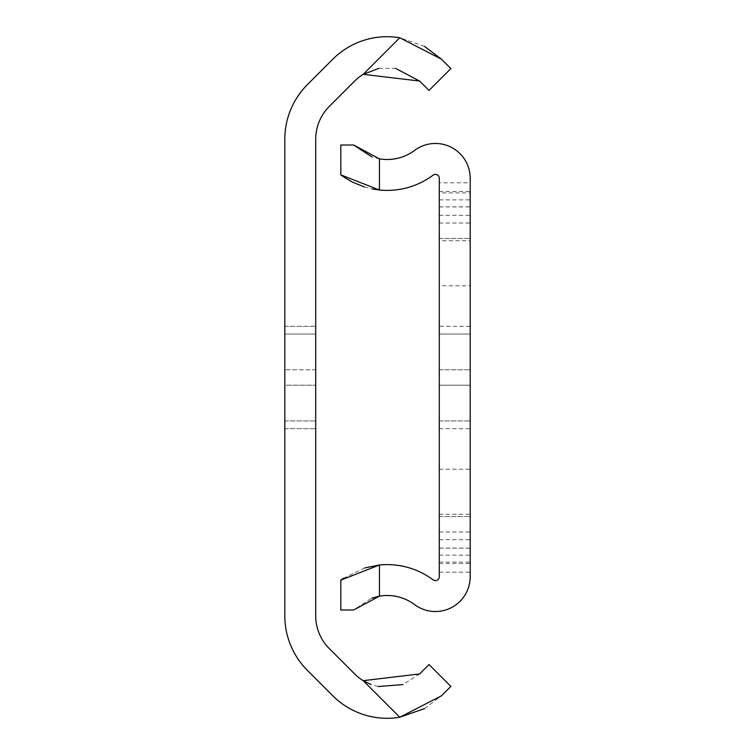 <?xml version="1.0" encoding="UTF-8"?>
<svg xmlns="http://www.w3.org/2000/svg" width="755" height="755" viewBox="0 0 755 755"><rect width="100%" height="100%" fill="white"/><g stroke="black" fill="none" stroke-linecap="round" stroke-linejoin="round"><path stroke-width="0.57" stroke-dasharray="3.77 2.83" d="M284.814 334.059L315.713 334.059L315.713 420.941L315.713 334.059L315.713 420.941L315.713 334.059L315.713 420.941L315.713 334.059L315.713 420.941L315.713 334.059L284.814 334.059L315.713 334.059L284.814 334.059L284.814 420.941L284.814 334.059L284.814 420.941L284.814 334.059L284.814 420.941L284.814 334.059L284.814 420.941L284.814 334.059L315.713 334.059L284.814 334.059M329.284 648.573A46.338 46.338 0 0 1 315.713 615.797L315.713 139.203A46.338 46.338 0 0 1 329.284 106.427L354.661 81.059A45.951 45.951 0 0 1 363.221 74.32L399.791 37.75A76.85 76.85 0 0 0 332.813 59.211L307.436 84.588A77.237 77.237 0 0 0 284.814 139.203L284.814 615.797A77.237 77.237 0 0 0 307.436 670.412L332.813 695.789A76.85 76.85 0 0 0 399.791 717.25L363.221 680.68A45.951 45.951 0 0 1 354.661 673.941L329.284 648.573M429.029 664.56L419.648 673.941L403.01 684.577M378.189 686.522L370.78 684.389M424.499 708.615L441.496 695.789L450.877 686.408M284.814 385.22L284.814 326.33L284.814 428.67L284.814 326.33L284.814 428.67L284.814 326.33L284.814 428.67L284.814 326.33L284.814 385.22L315.713 385.22L315.713 428.67L315.713 326.33L315.713 428.67L315.713 326.33L315.713 428.67L315.713 326.33L315.713 385.22L284.814 385.22M424.499 46.385L399.791 37.75M450.877 68.592L441.496 59.211M419.648 81.059L429.029 90.44M378.897 68.346L395.507 68.365M315.713 369.78L315.713 326.33L315.713 369.78L284.814 369.78L315.713 369.78M284.814 420.941L315.713 420.941L284.814 420.941M439.287 563.485L470.186 563.485L470.186 576.763A34.758 34.758 0 0 1 414.637 604.623A45.951 45.951 0 0 0 379.435 596.148L379.435 564.985A76.85 76.85 0 0 1 433.115 579.859A3.86 3.86 0 0 0 439.287 576.763L439.287 548.092L470.186 548.092L470.186 555.142L470.186 178.237A34.758 34.758 0 0 0 414.637 150.377A45.951 45.951 0 0 1 379.435 158.852L371.8 156.861M470.186 563.485L470.186 548.092M439.287 285.786L439.287 469.214L439.287 285.786L470.186 285.786L470.186 469.214L470.186 285.786M439.287 469.214L470.186 469.214M470.186 326.33L470.186 428.67L470.186 326.33L439.287 326.33L439.287 369.78L439.287 326.33M439.287 548.092L439.287 240.732L470.186 240.732M439.287 514.268L470.186 514.268M379.435 158.852L379.435 190.015A76.85 76.85 0 0 0 433.115 175.141A3.86 3.86 0 0 1 439.287 178.237L439.287 182.804L470.186 182.804M470.186 334.059L470.186 420.941L470.186 334.059L470.186 420.941L470.186 334.059L470.186 420.941L470.186 334.059L470.186 420.941L470.186 334.059L439.287 334.059L439.287 420.941L439.287 334.059L439.287 420.941L439.287 334.059L439.287 420.941L439.287 334.059L439.287 420.941L439.287 334.059L470.186 334.059M340.816 580.142L340.816 609.974L353.67 609.974L371.8 598.139M364.665 567.968L343.487 578.207M439.287 182.804L439.287 192.893L470.186 192.893M439.287 240.732L439.287 192.893M439.287 385.22L439.287 428.67L439.287 369.78L439.287 385.22L470.186 385.22L439.287 385.22M342.827 176.33L343.884 177.057M364.439 186.966L372.253 188.939M353.67 145.026L340.816 145.026L340.816 174.858M439.287 572.196L470.186 572.196M439.287 420.941L470.186 420.941L439.287 420.941M439.287 555.142L470.186 555.142M439.287 516.524L470.186 516.524L439.287 516.524M439.287 238.476L470.186 238.476L439.287 238.476M439.287 199.858L470.186 199.858M439.287 562.107L470.186 562.107M439.287 369.78L470.186 369.78L439.287 369.78M439.287 548.158L470.186 548.158M439.287 539.693L470.186 539.693M439.287 531.973L470.186 531.973M439.287 191.515L470.186 191.515M439.287 223.027L470.186 223.027M439.287 215.307L470.186 215.307M439.287 206.842L470.186 206.842M284.814 428.67L315.713 428.67L284.814 428.67M284.814 326.33L315.713 326.33L284.814 326.33M439.287 428.67L470.186 428.67M439.287 206.908L470.186 206.908"/><path stroke-width="1.13" d="M370.78 684.389L363.221 680.68A45.951 45.951 0 0 1 354.661 673.941L329.284 648.573A46.338 46.338 0 0 1 315.713 615.797L315.713 139.203A46.338 46.338 0 0 1 329.284 106.427L354.661 81.059A45.951 45.951 0 0 1 363.221 74.32L378.897 68.346M450.877 686.408L441.496 695.789L399.791 717.25L363.221 680.68L419.648 673.941L429.029 664.56L450.877 686.408L429.029 664.56M403.01 684.577L378.189 686.522M399.791 37.75L441.496 59.211L450.877 68.592L429.029 90.44L419.648 81.059L363.221 74.32L399.791 37.75A76.85 76.85 0 0 0 332.813 59.211L307.436 84.588A77.237 77.237 0 0 0 284.814 139.203L284.814 615.797A77.237 77.237 0 0 0 307.436 670.412L332.813 695.789A76.85 76.85 0 0 0 399.791 717.25L424.499 708.615M441.496 59.211L424.499 46.385M429.029 90.44L450.877 68.592M395.507 68.365L419.648 81.059M371.8 598.139L379.435 596.148A45.951 45.951 0 0 1 414.637 604.623A34.758 34.758 0 0 0 470.186 576.763L470.186 178.237A34.758 34.758 0 0 0 414.637 150.377A45.951 45.951 0 0 1 379.435 158.852L379.435 190.015A76.85 76.85 0 0 0 433.115 175.141A3.86 3.86 0 0 1 439.287 178.237L439.287 576.763A3.86 3.86 0 0 1 433.115 579.859A76.85 76.85 0 0 0 379.435 564.985L364.665 567.968M379.435 596.148L353.67 609.974L340.816 609.974L340.816 580.142L379.435 564.985L379.435 596.148M343.487 578.207L340.816 580.142M372.253 188.939L379.435 190.015L340.816 174.858L342.827 176.33M343.884 177.057L351.943 181.861M352.226 182.002L364.439 186.966M340.816 174.858L340.816 145.026L353.67 145.026L379.435 158.852M371.8 156.861L353.67 145.026"/></g></svg>
